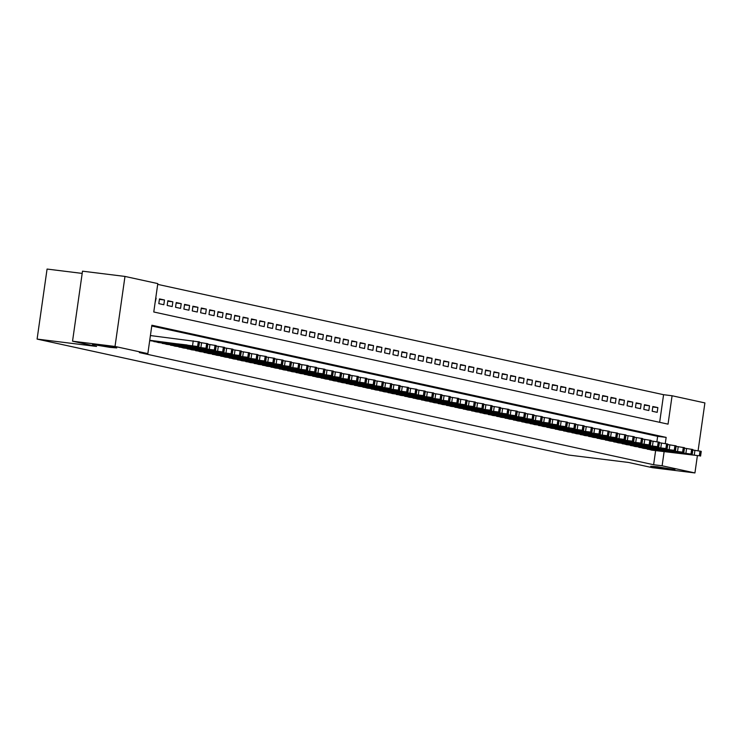 <?xml version="1.0" encoding="UTF-8"?>
<svg xmlns="http://www.w3.org/2000/svg" width="742" height="742" viewBox="0 0 742 742"><rect width="100%" height="100%" fill="white"/><g stroke="black" fill="none" stroke-linecap="round" stroke-linejoin="round"><path stroke-width="1.11" d="M657.468 466.774L674.942 469.667L650.697 466.217L657.468 466.774M99.298 345.039L116.772 347.924L110.001 347.367L92.527 344.474L99.298 345.039M82.186 273.408L47.071 269.058L37.1 339.085L568.928 455.078L628.409 462.442L652.45 467.683L694.929 472.942L662.114 465.781L664.118 451.674M37.1 339.085L96.581 346.449L72.54 341.199L82.501 271.173L124.981 276.432L157.805 283.592L153.77 311.983L668.041 424.146L672.076 395.755L704.9 402.915L698.092 450.719M659.657 422.309L663.58 394.698L157.694 284.372M663.58 394.698L672.076 395.755M646.838 448.743L651.81 450.153M638.472 446.916L643.453 448.326M630.116 445.098L635.087 446.498M621.75 443.271L626.721 444.681M613.393 441.453L618.364 442.853M605.027 439.626L609.998 441.026M596.661 437.799L601.641 439.208M588.304 435.981L593.275 437.381M579.938 434.153L584.909 435.554M571.581 432.326L576.553 433.736M563.215 430.508L568.187 431.909M554.858 428.681L559.83 430.091M546.492 426.854L551.464 428.264M538.126 425.036L543.107 426.437M529.769 423.209L534.741 424.619M521.403 421.391L526.375 422.792M513.047 419.564L518.018 420.964M504.681 417.737L509.652 419.147M496.315 415.919L501.295 417.319M487.958 414.092L492.929 415.492M479.592 412.264L484.572 413.674M471.235 410.447L476.206 411.847M462.869 408.619L467.84 410.029M454.512 406.802L459.483 408.202M446.146 404.974L451.117 406.375M437.78 403.147L442.761 404.557M429.423 401.329L434.395 402.73M421.057 399.502L426.029 400.903M412.7 397.675L417.672 399.085M404.334 395.857L409.306 397.258M395.978 394.03L400.949 395.44M387.612 392.203L392.583 393.612M379.245 390.385L384.226 391.785M370.889 388.558L375.86 389.967M362.523 386.74L367.494 388.14M354.166 384.913L359.137 386.313M345.8 383.085L350.771 384.495M337.434 381.267L342.414 382.668M329.077 379.44L334.048 380.841M320.711 377.613L325.682 379.023M312.354 375.795L317.326 377.196M303.988 373.968L308.96 375.378M295.631 372.15L300.603 373.551M287.265 370.323L292.237 371.723M278.899 368.496L283.88 369.906M270.542 366.678L275.514 368.078M262.176 364.851L267.148 366.251M253.82 363.023L258.791 364.433M245.454 361.206L250.425 362.606M237.097 359.378L242.068 360.779M228.731 357.551L233.702 358.961M220.365 355.733L225.345 357.134M212.008 353.906L216.979 355.316M203.642 352.088L208.613 353.489M195.285 350.261L200.257 351.662M186.919 348.434L191.89 349.844M178.553 346.616L183.534 348.017M170.196 344.789L175.168 346.189M161.83 342.962L166.802 344.371M153.473 341.144L158.445 342.544M159.419 299.369L164.501 300L159.484 298.905L158.807 303.636L163.824 304.73L164.501 300M167.775 301.196L172.858 301.827L167.84 300.733L167.173 305.463L172.19 306.557L172.858 301.827M176.142 303.024L181.224 303.645L176.206 302.55L175.529 307.281L180.547 308.375L181.224 303.645M184.498 304.841L189.581 305.472L184.572 304.378L183.895 309.108L188.913 310.202L189.581 305.472M192.864 306.669L197.947 307.299L192.929 306.205L192.261 310.935L197.27 312.03L197.947 307.299M201.23 308.487L206.313 309.117L201.295 308.023L200.618 312.753L205.636 313.847L206.313 309.117M209.587 310.314L214.67 310.944L209.652 309.85L208.984 314.58L214.002 315.675L214.67 310.944M217.953 312.141L223.036 312.762L218.018 311.677L217.341 316.407L222.359 317.502L223.036 312.762M226.31 313.959L231.393 314.589L226.375 313.495L225.707 318.225L230.725 319.32L231.393 314.589M234.676 315.786L239.759 316.417L234.741 315.322L234.064 320.052L239.082 321.147L239.759 316.417M243.033 317.613L248.125 318.235L243.107 317.14L242.43 321.88L247.448 322.974L248.125 318.235M251.399 319.431L256.482 320.062L251.464 318.967L250.796 323.697L255.814 324.792L256.482 320.062M259.765 321.258L264.848 321.889L259.83 320.794L259.153 325.525L264.171 326.619L264.848 321.889M268.122 323.076L273.204 323.707L268.187 322.612L267.519 327.343L272.537 328.437L273.204 323.707M276.488 324.903L281.57 325.534L276.553 324.44L275.876 329.17L280.893 330.264L281.57 325.534M284.845 326.73L289.927 327.361L284.909 326.267L284.242 330.997L289.259 332.091L289.927 327.361M293.211 328.548L298.293 329.179L293.275 328.085L292.598 332.815L297.616 333.909L298.293 329.179M301.577 330.375L306.659 331.006L301.642 329.912L300.964 334.642L305.982 335.736L306.659 331.006M309.933 332.203L315.016 332.824L309.998 331.73L309.331 336.469L314.348 337.564L315.016 332.824M318.299 334.021L323.382 334.651L318.364 333.557L317.687 338.287L322.705 339.382L323.382 334.651M326.656 335.848L331.739 336.478L326.721 335.384L326.053 340.114L331.071 341.209L331.739 336.478M335.022 337.675L340.105 338.296L335.087 337.202L334.41 341.941L339.428 343.027L340.105 338.296M343.379 339.493L348.471 340.124L343.453 339.029L342.776 343.759L347.794 344.854L348.471 340.124M351.745 341.32L356.828 341.951L351.81 340.856L351.142 345.587L356.151 346.681L356.828 341.951M360.111 343.138L365.194 343.769L360.176 342.674L359.499 347.404L364.517 348.499L365.194 343.769M368.468 344.965L373.551 345.596L368.533 344.501L367.865 349.232L372.883 350.326L373.551 345.596M376.834 346.792L381.917 347.423L376.899 346.328L376.222 351.059L381.24 352.153L381.917 347.423M385.191 348.61L390.273 349.241L385.256 348.146L384.588 352.877L389.606 353.971L390.273 349.241M393.557 350.437L398.639 351.068L393.622 349.974L392.945 354.704L397.962 355.798L398.639 351.068M401.914 352.264L407.006 352.886L401.988 351.791L401.311 356.531L406.328 357.625L407.006 352.886M410.28 354.082L415.362 354.713L410.345 353.619L409.677 358.349L414.695 359.443L415.362 354.713M418.646 355.91L423.728 356.54L418.711 355.446L418.034 360.176L423.051 361.271L423.728 356.54M427.002 357.737L432.085 358.358L427.067 357.264L426.4 361.994L431.417 363.088L432.085 358.358M435.368 359.555L440.451 360.185L435.433 359.091L434.756 363.821L439.774 364.916L440.451 360.185M443.725 361.382L448.808 362.013L443.799 360.918L443.122 365.648L448.14 366.743L448.808 362.013M452.091 363.2L457.174 363.83L452.156 362.736L451.479 367.466L456.497 368.561L457.174 363.83M460.457 365.027L465.54 365.658L460.522 364.563L459.845 369.293L464.863 370.388L465.54 365.658M468.814 366.854L473.897 367.476L468.879 366.39L468.211 371.121L473.229 372.215L473.897 367.476M477.18 368.672L482.263 369.303L477.245 368.208L476.568 372.938L481.586 374.033L482.263 369.303M485.537 370.499L490.62 371.13L485.602 370.035L484.934 374.766L489.952 375.86L490.62 371.13M493.903 372.326L498.986 372.948L493.968 371.853L493.291 376.593L498.309 377.687L498.986 372.948M502.26 374.144L507.352 374.775L502.334 373.68L501.657 378.411L506.675 379.505L507.352 374.775M510.626 375.971L515.709 376.602L510.691 375.508L510.023 380.238L515.031 381.332L515.709 376.602M518.992 377.789L524.075 378.42L519.057 377.326L518.38 382.056L523.398 383.15L524.075 378.42M527.349 379.616L532.431 380.247L527.414 379.153L526.746 383.883L531.764 384.977L532.431 380.247M535.715 381.444L540.797 382.074L535.78 380.98L535.103 385.71L540.12 386.805L540.797 382.074M544.072 383.262L549.154 383.892L544.136 382.798L543.469 387.528L548.486 388.623L549.154 383.892M552.438 385.089L557.52 385.719L552.502 384.625L551.825 389.355L556.843 390.45L557.52 385.719M560.794 386.916L565.886 387.537L560.869 386.443L560.191 391.182L565.209 392.277L565.886 387.537M569.16 388.734L574.243 389.365L569.225 388.27L568.558 393L573.575 394.095L574.243 389.365M577.526 390.561L582.609 391.192L577.591 390.097L576.914 394.827L581.932 395.922L582.609 391.192M585.883 392.388L590.966 393.01L585.948 391.915L585.28 396.655L590.298 397.74L590.966 393.01M594.249 394.206L599.332 394.837L594.314 393.742L593.637 398.473L598.655 399.567L599.332 394.837M602.606 396.033L607.689 396.664L602.68 395.569L602.003 400.3L607.021 401.394L607.689 396.664M610.972 397.851L616.055 398.482L611.037 397.387L610.369 402.118L615.378 403.212L616.055 398.482M619.338 399.678L624.421 400.309L619.403 399.215L618.726 403.945L623.744 405.039L624.421 400.309M627.695 401.505L632.778 402.136L627.76 401.042L627.092 405.772L632.11 406.866L632.778 402.136M636.061 403.323L641.144 403.954L636.126 402.86L635.449 407.59L640.467 408.684L641.144 403.954M644.418 405.151L649.5 405.781L644.483 404.687L643.815 409.417L648.833 410.512L649.5 405.781M155.069 302.819L156.135 298.173M652.172 411.244L657.189 412.339L657.866 407.599L652.849 406.505L652.172 411.244M665.277 443.53L666.149 437.39L151.878 325.228L147.844 353.619L139.348 352.571L653.619 464.733L655.622 450.617M656.893 441.703L657.653 436.342L151.767 326.007M150.413 335.551L199.515 341.932L198.847 346.672L150.079 340.726M72.54 341.199L115.019 346.458L124.981 276.432M697.378 455.783L694.929 472.942M653.619 464.733L662.114 465.781M147.844 353.619L115.019 346.458M657.653 436.342L666.149 437.39M652.784 406.978L657.866 407.599M149.736 340.281L198.847 346.672M187.179 344.993L177.338 343.843L187.179 344.993M153.835 341.58L206.814 348.369L158.018 342.498M207.203 348.49L207.881 343.759L199.45 342.414M195.545 346.811L185.695 345.661L195.545 346.811M162.201 343.407L214.345 350.011L166.384 344.316M215.57 350.317L216.247 345.587L207.816 344.232M203.911 348.638L194.061 347.488L203.911 348.638M170.567 345.225L223.546 352.023L174.741 346.143M223.936 352.144L224.603 347.404L216.172 346.06M212.268 350.456L202.418 349.315L212.268 350.456M178.924 347.052L231.903 353.841L183.107 347.961M232.292 353.962L232.969 349.232L224.538 347.877M220.634 352.283L210.784 351.133L220.634 352.283M187.29 348.879L239.434 355.483L191.473 349.788M240.658 355.789L241.326 351.059L232.895 349.705M228.99 354.11L219.15 352.96L228.99 354.11M195.647 350.697L247.791 357.31L199.83 351.615M249.015 357.607L249.692 352.877L241.261 351.532M237.357 355.928L227.506 354.787L237.357 355.928M204.013 352.524L256.992 359.313L208.196 353.433M257.381 359.434L258.049 354.704L249.627 353.35M245.723 357.755L235.873 356.605L245.723 357.755M212.37 354.351L264.514 360.955L216.553 355.26M265.738 361.261L266.415 356.531L257.984 355.177M254.079 359.582L244.229 358.432L254.079 359.582M220.736 356.169L272.88 362.782L224.919 357.087M274.104 363.079L274.781 358.349L266.35 357.004M262.445 361.4L252.595 360.25L262.445 361.4M229.102 357.996L281.237 364.6L233.276 358.905M282.47 364.906L283.138 360.176L274.707 358.822M270.802 363.228L260.952 362.077L270.802 363.228M237.459 359.824L289.603 366.427L241.642 360.733M290.827 366.733L291.504 361.994L283.073 360.649M279.168 365.055L269.318 363.905L279.168 365.055M245.825 361.642L298.803 368.431L250.008 362.55M299.193 368.551L299.861 363.821L291.439 362.467M287.525 366.873L277.684 365.723L287.525 366.873M254.181 363.469L306.325 370.072L258.364 364.378M307.55 370.379L308.227 365.648L299.796 364.294M295.891 368.7L286.041 367.55L295.891 368.7M262.547 365.287L314.691 371.9L266.73 366.205M315.916 372.196L316.593 367.466L308.162 366.121M304.257 370.518L294.407 369.377L304.257 370.518M270.913 367.114L323.892 373.903L275.087 368.023M324.273 374.024L324.95 369.293L316.519 367.939M312.614 372.345L302.764 371.195L312.614 372.345M279.27 368.941L331.414 375.545L283.453 369.85M332.639 375.851L333.316 371.121L324.885 369.766M320.98 374.172L311.13 373.022L320.98 374.172M287.636 370.759L339.78 377.372L291.819 371.677M341.005 377.669L341.672 372.938L333.241 371.594M329.337 375.99L319.487 374.84L329.337 375.99M295.993 372.586L348.972 379.375L300.176 373.495M349.361 379.496L350.038 374.766L341.608 373.411M337.703 377.817L327.853 376.667L337.703 377.817M304.359 374.413L356.503 381.017L308.542 375.322M357.727 381.323L358.395 376.584L349.974 375.239M346.069 379.644L336.219 378.494L346.069 379.644M312.716 376.231L365.695 383.02L316.899 377.149M366.084 383.141L366.761 378.411L358.33 377.066M354.426 381.462L344.576 380.312L354.426 381.462M321.082 378.058L373.226 384.662L325.265 378.967M374.45 384.968L375.127 380.238L366.696 378.884M362.792 383.289L352.942 382.139L362.792 383.289M329.448 379.876L382.427 386.675L333.622 380.794M382.816 386.795L383.484 382.056L375.053 380.711M371.148 385.117L361.298 383.966L371.148 385.117M337.805 381.703L390.784 388.493L341.988 382.612M391.173 388.613L391.85 383.883L383.419 382.529M379.514 386.934L369.664 385.784L379.514 386.934M346.171 383.531L398.315 390.134L350.354 384.439M399.539 390.44L400.207 385.71L391.776 384.356M387.871 388.762L378.03 387.612L387.871 388.762M354.528 385.348L406.672 391.962L358.711 386.267M407.896 392.258L408.573 387.528L400.142 386.183M396.237 390.58L386.387 389.439L396.237 390.58M362.894 387.176L415.872 393.965L367.077 388.085M416.262 394.085L416.93 389.355L408.508 388.001M404.603 392.407L394.753 391.257L404.603 392.407M371.26 389.003L423.394 395.607L375.433 389.912M424.619 395.913L425.296 391.182L416.865 389.828M412.96 394.234L403.11 393.084L412.96 394.234M379.616 390.821L431.761 397.434L383.8 391.739M432.985 397.731L433.662 393L425.231 391.655M421.326 396.052L411.476 394.902L421.326 396.052M387.983 392.648L440.961 399.437L392.156 393.557M441.351 399.558L442.019 394.827L433.588 393.473M429.683 397.879L419.833 396.729L429.683 397.879M396.339 394.475L448.483 401.079L400.522 395.384M449.708 401.385L450.385 396.645L441.954 395.3M438.049 399.706L428.199 398.556L438.049 399.706M404.705 396.293L457.684 403.082L408.888 397.211M458.074 403.203L458.742 398.473L450.32 397.128M446.406 401.524L436.565 400.374L446.406 401.524M413.062 398.12L465.206 404.724L417.245 399.029M466.43 405.03L467.108 400.3L458.677 398.946M454.772 403.351L444.922 402.201L454.772 403.351M421.428 399.938L473.572 406.551L425.611 400.856M474.797 406.857L475.474 402.118L467.043 400.773M463.138 405.169L453.288 404.028L463.138 405.169M429.794 401.765L482.773 408.554L433.968 402.674M483.163 408.675L483.83 403.945L475.399 402.591M471.495 406.996L461.645 405.846L471.495 406.996M438.151 403.592L490.295 410.196L442.334 404.501M491.519 410.502L492.196 405.772L483.765 404.418M479.861 408.823L470.011 407.673L479.861 408.823M446.517 405.41L498.661 412.023L450.7 406.328M499.885 412.32L500.553 407.59L492.122 406.245M488.217 410.641L478.367 409.501L488.217 410.641M454.874 407.237L507.853 414.027L459.057 408.146M508.242 414.147L508.919 409.417L500.488 408.063M496.583 412.469L486.733 411.318L496.583 412.469M463.24 409.065L515.384 415.668L467.423 409.974M516.608 415.974L517.276 411.244L508.854 409.89M504.95 414.296L495.099 413.146L504.95 414.296M471.597 410.882L523.741 417.496L475.78 411.801M524.965 417.792L525.642 413.062L517.211 411.717M513.306 416.114L503.456 414.963L513.306 416.114M479.963 412.71L532.107 419.313L484.146 413.619M533.331 419.62L534.008 414.889L525.577 413.535M521.672 417.941L511.822 416.791L521.672 417.941M488.329 414.537L540.464 421.141L492.502 415.446M541.697 421.447L542.365 416.707L533.934 415.362M530.029 419.768L520.179 418.618L530.029 419.768M496.686 416.355L549.664 423.144L500.869 417.264M550.054 423.265L550.731 418.534L542.3 417.18M538.395 421.586L528.545 420.436L538.395 421.586M505.052 418.182L557.196 424.786L509.235 419.091M558.42 425.092L559.088 420.362L550.657 419.007M546.752 423.413L536.911 422.263L546.752 423.413M513.408 420L565.552 426.613L517.591 420.918M566.777 426.91L567.454 422.179L559.023 420.835M555.118 425.231L545.268 424.09L555.118 425.231M521.774 421.827L574.753 428.616L525.957 422.736M575.143 428.737L575.811 424.007L567.389 422.652M563.484 427.058L553.634 425.908L563.484 427.058M530.14 423.654L582.275 430.258L534.314 424.563M583.5 430.564L584.177 425.834L575.746 424.48M571.841 428.885L561.991 427.735L571.841 428.885M538.497 425.472L590.641 432.085L542.68 426.39M591.866 432.382L592.543 427.652L584.112 426.307M580.207 430.703L570.357 429.553L580.207 430.703M546.863 427.299L599.842 434.089L551.037 428.208M600.232 434.209L600.899 429.479L592.468 428.125M588.564 432.53L578.714 431.38L588.564 432.53M555.22 429.126L607.364 435.73L559.403 430.035M608.588 436.036L609.265 431.297L600.834 429.952M596.93 434.358L587.08 433.207L596.93 434.358M563.586 430.944L616.565 437.734L567.769 431.863M616.954 437.854L617.622 433.124L609.201 431.779M605.287 436.175L595.446 435.025L605.287 436.175M571.943 432.772L624.087 439.375L576.126 433.68M625.311 439.681L625.988 434.951L617.557 433.597M613.653 438.003L603.803 436.853L613.653 438.003M580.309 434.589L632.453 441.202L584.492 435.508M633.677 441.509L634.354 436.769L625.923 435.424M622.019 439.83L612.169 438.68L622.019 439.83M588.675 436.417L641.654 443.206L592.849 437.326M642.043 443.326L642.711 438.596L634.28 437.242M630.375 441.648L620.525 440.498L630.375 441.648M597.032 438.244L649.176 444.848L601.215 439.153M650.4 445.154L651.077 440.423L642.646 439.069M638.741 443.475L628.891 442.325L638.741 443.475M605.398 440.062L657.542 446.675L609.581 440.98M658.766 446.972L659.434 442.241L651.003 440.896M647.098 445.293L637.248 444.152L647.098 445.293M613.755 441.889L666.733 448.678L617.938 442.798M667.123 448.799L667.8 444.068L659.369 442.714M655.464 447.12L645.614 445.97L655.464 447.12M622.121 443.716L674.265 450.32L626.304 444.625M675.489 450.626L676.157 445.896L667.735 444.541M663.83 448.947L653.98 447.797L663.83 448.947M630.477 445.534L682.621 452.147L634.66 446.452M683.846 452.444L684.523 447.714L676.092 446.369M672.187 450.765L662.337 449.615L672.187 450.765M638.843 447.361L691.822 454.15L643.026 448.27M692.212 454.271L692.889 449.541L684.458 448.187M680.553 452.592L670.703 451.442L680.553 452.592M647.209 449.188L699.344 455.792L651.383 450.097M700.578 456.098L701.246 451.359L692.815 450.014M688.91 454.419L679.06 453.269L688.91 454.419M193.226 340.847L192.549 345.577M198.29 341.635L197.622 346.366M199.125 341.821L198.457 346.551M201.583 342.674L200.915 347.404M206.656 343.463L205.979 348.193M207.491 343.639L206.814 348.369M209.949 344.501L209.272 349.232M215.013 345.28L214.345 350.011M215.857 345.466L215.18 350.196M218.306 346.319L217.638 351.049M223.379 347.108L222.702 351.838M224.214 347.293L223.546 352.023M226.672 348.146L225.995 352.877M231.745 348.935L231.068 353.665M232.58 349.111L231.903 353.841M235.029 349.974L234.361 354.704M240.102 350.753L239.434 355.483M240.937 350.938L240.269 355.668M243.395 351.791L242.717 356.522M248.468 352.58L247.791 357.31M249.303 352.756L248.626 357.496M251.761 353.619L251.084 358.349M256.825 354.398L256.157 359.137M257.659 354.583L256.992 359.313M260.117 355.437L259.45 360.176M265.191 356.225L264.514 360.955M266.026 356.41L265.348 361.141M268.483 357.264L267.806 361.994M273.548 358.052L272.88 362.782M274.392 358.228L273.715 362.968M276.84 359.091L276.172 363.821M281.914 359.87L281.237 364.6M282.748 360.055L282.081 364.786M285.206 360.909L284.529 365.639M290.28 361.697L289.603 366.427M291.114 361.883L290.437 366.613M293.563 362.736L292.895 367.466M298.636 363.524L297.969 368.255M299.471 363.701L298.803 368.431M301.929 364.563L301.252 369.293M307.002 365.342L306.325 370.072M307.837 365.528L307.16 370.258M310.295 366.381L309.618 371.111M315.359 367.169L314.691 371.9M316.203 367.355L315.526 372.085M318.652 368.208L317.984 372.938M323.725 368.997L323.048 373.727M324.56 369.173L323.892 373.903M327.018 370.026L326.341 374.766M332.091 370.815L331.414 375.545M332.926 371L332.249 375.73M335.375 371.853L334.707 376.584M340.448 372.642L339.78 377.372M341.283 372.818L340.615 377.557M343.741 373.68L343.064 378.411M348.814 374.46L348.137 379.199M349.649 374.645L348.972 379.375M352.107 375.498L351.43 380.238M357.171 376.287L356.503 381.017M358.006 376.472L357.338 381.202M360.464 377.326L359.796 382.056M365.537 378.114L364.86 382.844M366.372 378.29L365.695 383.02M368.83 379.153L368.153 383.883M373.894 379.932L373.226 384.662M374.738 380.117L374.061 384.848M377.186 380.971L376.519 385.701M382.26 381.759L381.583 386.489M383.095 381.945L382.427 386.675M385.552 382.798L384.875 387.528M390.626 383.586L389.949 388.316M391.461 383.762L390.784 388.493M393.909 384.625L393.241 389.355M398.983 385.404L398.315 390.134M399.817 385.59L399.15 390.32M402.275 386.443L401.598 391.173M407.349 387.231L406.672 391.962M408.183 387.417L407.506 392.147M410.641 388.27L409.964 393M415.705 389.049L415.038 393.789M416.55 389.235L415.872 393.965M418.998 390.088L418.33 394.827M424.072 390.876L423.394 395.607M424.906 391.062L424.229 395.792M427.364 391.915L426.687 396.645M432.438 392.703L431.761 397.434M433.272 392.88L432.595 397.619M435.721 393.742L435.053 398.473M440.794 394.521L440.117 399.261M441.629 394.707L440.961 399.437M444.087 395.56L443.41 400.29M449.16 396.349L448.483 401.079M449.995 396.534L449.318 401.264M452.453 397.387L451.776 402.118M457.517 398.176L456.849 402.906M458.352 398.352L457.684 403.082M460.81 399.215L460.133 403.945M465.883 399.994L465.206 404.724M466.718 400.179L466.041 404.909M469.176 401.032L468.499 405.763M474.24 401.821L473.572 406.551M475.084 402.006L474.407 406.737M477.533 402.86L476.865 407.59M482.606 403.648L481.929 408.378M483.441 403.824L482.773 408.554M485.899 404.687L485.222 409.417M490.972 405.466L490.295 410.196M491.807 405.651L491.13 410.382M494.255 406.505L493.588 411.235M499.329 407.293L498.661 412.023M500.164 407.469L499.496 412.209M502.622 408.332L501.944 413.062M507.695 409.111L507.018 413.851M508.53 409.296L507.853 414.027M510.988 410.15L510.311 414.889M516.052 410.938L515.384 415.668M516.886 411.124L516.219 415.854M519.344 411.977L518.677 416.707M524.418 412.765L523.741 417.496M525.253 412.942L524.575 417.681M527.71 413.804L527.033 418.534M532.775 414.583L532.107 419.313M533.619 414.769L532.942 419.499M536.067 415.622L535.399 420.352M541.141 416.41L540.464 421.141M541.975 416.596L541.308 421.326M544.433 417.449L543.756 422.179M549.507 418.238L548.83 422.968M550.341 418.414L549.664 423.144M552.79 419.276L552.122 424.007M557.863 420.055L557.196 424.786M558.698 420.241L558.03 424.971M561.156 421.094L560.479 425.825M566.229 421.883L565.552 426.613M567.064 422.068L566.387 426.798M569.522 422.921L568.845 427.652M574.586 423.71L573.918 428.44M575.43 423.886L574.753 428.616M577.879 424.739L577.211 429.479M582.952 425.528L582.275 430.258M583.787 425.713L583.119 430.443M586.245 426.567L585.568 431.297M591.318 427.355L590.641 432.085M592.153 427.531L591.476 432.271M594.602 428.394L593.934 433.124M599.675 429.173L599.007 433.912M600.51 429.358L599.842 434.089M602.968 430.212L602.291 434.951M608.041 431L607.364 435.73M608.876 431.185L608.199 435.916M611.334 432.039L610.657 436.769M616.398 432.827L615.73 437.557M617.233 433.003L616.565 437.734M619.691 433.866L619.023 438.596M624.764 434.645L624.087 439.375M625.599 434.831L624.922 439.561M628.057 435.684L627.38 440.414M633.121 436.472L632.453 441.202M633.965 436.658L633.288 441.388M636.413 437.511L635.746 442.241M641.487 438.299L640.81 443.03M642.322 438.476L641.654 443.206M644.779 439.338L644.102 444.068M649.853 440.117L649.176 444.848M650.688 440.303L650.011 445.033M653.136 441.156L652.468 445.886M658.21 441.944L657.542 446.675M659.044 442.13L658.377 446.86M661.502 442.983L660.825 447.714M666.576 443.762L665.899 448.502M667.41 443.948L666.733 448.678M669.868 444.801L669.191 449.541M674.932 445.59L674.265 450.32M675.767 445.775L675.099 450.505M678.225 446.628L677.557 451.359M683.299 447.417L682.621 452.147M684.133 447.593L683.456 452.332M686.591 448.456L685.914 453.186M691.655 449.235L690.987 453.974M692.499 449.42L691.822 454.15M694.948 450.273L694.28 455.004M700.021 451.062L699.344 455.792M700.856 451.247L700.188 455.978"/></g></svg>

